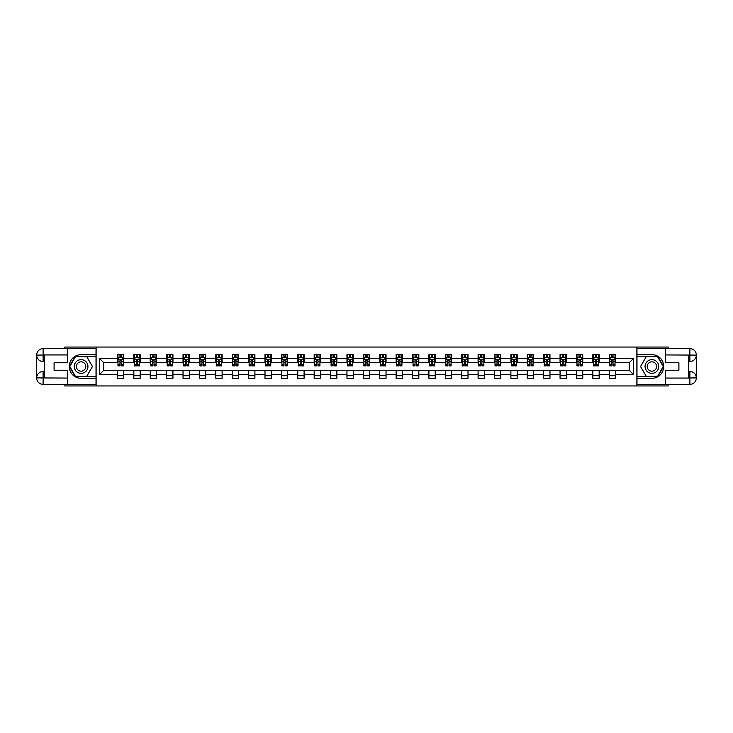 <?xml version="1.0" encoding="UTF-8"?>
<svg xmlns="http://www.w3.org/2000/svg" width="733" height="733" viewBox="0 0 733 733"><rect width="100%" height="100%" fill="white"/><g stroke="black" fill="none" stroke-linecap="round" stroke-linejoin="round"><path stroke-width="1.1" d="M64.816 384.367L64.816 385.943L668.184 385.943L668.184 384.367M668.184 348.633L668.184 347.057L636.876 347.057L636.876 385.943M636.876 347.057L64.816 347.057L64.816 348.633M96.124 385.943L96.124 347.057M615.546 358.51L615.546 354.68L609.242 354.68L609.242 358.51L599.154 358.51L599.154 354.68L592.841 354.68L592.841 358.51L582.753 358.51L582.753 354.68L576.45 354.68L576.45 358.51L566.362 358.51L566.362 354.68L560.058 354.68L560.058 358.51L549.97 358.51L549.97 354.68L543.666 354.68L543.666 358.51L533.578 358.51L533.578 354.68L527.274 354.68L527.274 358.51L517.186 358.51L517.186 354.68L510.883 354.68L510.883 358.51L500.795 358.51L500.795 354.68L494.491 354.68L494.491 358.51L484.403 358.51L484.403 354.68L478.099 354.68L478.099 358.51L468.011 358.51L468.011 354.68L461.708 354.68L461.708 358.51L451.62 358.51L451.62 354.68L445.307 354.68L445.307 358.51L435.219 358.51L435.219 354.68L428.915 354.68L428.915 358.51L418.827 358.51L418.827 354.68L412.523 354.68L412.523 358.51L402.435 358.51L402.435 354.68L396.132 354.68L396.132 358.51L386.044 358.51L386.044 354.68L379.74 354.68L379.74 358.51L369.652 358.51L369.652 354.68L363.348 354.68L363.348 358.51L353.26 358.51L353.26 354.68L346.956 354.68L346.956 358.51L336.868 358.51L336.868 354.68L330.565 354.68L330.565 358.51L320.477 358.51L320.477 354.68L314.173 354.68L314.173 358.51L304.085 358.51L304.085 354.68L297.781 354.68L297.781 358.51L287.693 358.51L287.693 354.68L281.38 354.68L281.38 358.51L271.292 358.51L271.292 354.68L264.989 354.68L264.989 358.51L254.901 358.51L254.901 354.68L248.597 354.68L248.597 358.51L238.509 358.51L238.509 354.68L232.205 354.68L232.205 358.51L222.117 358.51L222.117 354.68L215.814 354.68L215.814 358.51L205.726 358.51L205.726 354.68L199.422 354.68L199.422 358.51L189.334 358.51L189.334 354.68L183.03 354.68L183.03 358.51L172.942 358.51L172.942 354.68L166.638 354.68L166.638 358.51L156.55 358.51L156.55 354.68L150.247 354.68L150.247 358.51L140.159 358.51L140.159 354.68L133.846 354.68L133.846 358.51L123.758 358.51L123.758 354.68L117.454 354.68L117.454 358.51L99.596 358.51L99.596 374.49L103.793 370.284L117.454 370.284L117.454 378.32L123.758 378.32L123.758 370.284L133.846 370.284L133.846 378.32L140.159 378.32L140.159 370.284L150.247 370.284L150.247 378.32L156.55 378.32L156.55 370.284L166.638 370.284L166.638 378.32L172.942 378.32L172.942 370.284L183.03 370.284L183.03 378.32L189.334 378.32L189.334 370.284L199.422 370.284L199.422 378.32L205.726 378.32L205.726 370.284L215.814 370.284L215.814 378.32L222.117 378.32L222.117 370.284L232.205 370.284L232.205 378.32L238.509 378.32L238.509 370.284L248.597 370.284L248.597 378.32L254.901 378.32L254.901 370.284L264.989 370.284L264.989 378.32L271.292 378.32L271.292 370.284L281.38 370.284L281.38 378.32L287.693 378.32L287.693 370.284L297.781 370.284L297.781 378.32L304.085 378.32L304.085 370.284L314.173 370.284L314.173 378.32L320.477 378.32L320.477 370.284L330.565 370.284L330.565 378.32L336.868 378.32L336.868 370.284L346.956 370.284L346.956 378.32L353.26 378.32L353.26 370.284L363.348 370.284L363.348 378.32L369.652 378.32L369.652 370.284L379.74 370.284L379.74 378.32L386.044 378.32L386.044 370.284L396.132 370.284L396.132 378.32L402.435 378.32L402.435 370.284L412.523 370.284L412.523 378.32L418.827 378.32L418.827 370.284L428.915 370.284L428.915 378.32L435.219 378.32L435.219 370.284L445.307 370.284L445.307 378.32L451.62 378.32L451.62 370.284L461.708 370.284L461.708 378.32L468.011 378.32L468.011 370.284L478.099 370.284L478.099 378.32L484.403 378.32L484.403 370.284L494.491 370.284L494.491 378.32L500.795 378.32L500.795 370.284L510.883 370.284L510.883 378.32L517.186 378.32L517.186 370.284L527.274 370.284L527.274 378.32L533.578 378.32L533.578 370.284L543.666 370.284L543.666 378.32L549.97 378.32L549.97 370.284L560.058 370.284L560.058 378.32L566.362 378.32L566.362 370.284L576.45 370.284L576.45 378.32L582.753 378.32L582.753 370.284L592.841 370.284L592.841 378.32L599.154 378.32L599.154 370.284L609.242 370.284L609.242 378.32L615.546 378.32L615.546 370.284L629.207 370.284L629.207 362.716L615.546 362.716L615.546 358.51L633.404 358.51L633.404 374.49L615.546 374.49M609.242 374.49L599.154 374.49M592.841 374.49L582.753 374.49M576.45 374.49L566.362 374.49M560.058 374.49L549.97 374.49M543.666 374.49L533.578 374.49M527.274 374.49L517.186 374.49M510.883 374.49L500.795 374.49M494.491 374.49L484.403 374.49M478.099 374.49L468.011 374.49M461.708 374.49L451.62 374.49M445.307 374.49L435.219 374.49M428.915 374.49L418.827 374.49M412.523 374.49L402.435 374.49M396.132 374.49L386.044 374.49M379.74 374.49L369.652 374.49M363.348 374.49L353.26 374.49M346.956 374.49L336.868 374.49M330.565 374.49L320.477 374.49M314.173 374.49L304.085 374.49M297.781 374.49L287.693 374.49M281.38 374.49L271.292 374.49M264.989 374.49L254.901 374.49M248.597 374.49L238.509 374.49M232.205 374.49L222.117 374.49M215.814 374.49L205.726 374.49M199.422 374.49L189.334 374.49M183.03 374.49L172.942 374.49M166.638 374.49L156.55 374.49M150.247 374.49L140.159 374.49M133.846 374.49L123.758 374.49M117.454 374.49L99.596 374.49M609.242 358.51L609.242 362.716L599.154 362.716L599.154 358.51M592.841 358.51L592.841 362.716L582.753 362.716L582.753 358.51M576.45 358.51L576.45 362.716L566.362 362.716L566.362 358.51M560.058 358.51L560.058 362.716L549.97 362.716L549.97 358.51M543.666 358.51L543.666 362.716L533.578 362.716L533.578 358.51M527.274 358.51L527.274 362.716L517.186 362.716L517.186 358.51M510.883 358.51L510.883 362.716L500.795 362.716L500.795 358.51M494.491 358.51L494.491 362.716L484.403 362.716L484.403 358.51M478.099 358.51L478.099 362.716L468.011 362.716L468.011 358.51M461.708 358.51L461.708 362.716L451.62 362.716L451.62 358.51M445.307 358.51L445.307 362.716L435.219 362.716L435.219 358.51M428.915 358.51L428.915 362.716L418.827 362.716L418.827 358.51M412.523 358.51L412.523 362.716L402.435 362.716L402.435 358.51M396.132 358.51L396.132 362.716L386.044 362.716L386.044 358.51M379.74 358.51L379.74 362.716L369.652 362.716L369.652 358.51M363.348 358.51L363.348 362.716L353.26 362.716L353.26 358.51M346.956 358.51L346.956 362.716L336.868 362.716L336.868 358.51M330.565 358.51L330.565 362.716L320.477 362.716L320.477 358.51M314.173 358.51L314.173 362.716L304.085 362.716L304.085 358.51M297.781 358.51L297.781 362.716L287.693 362.716L287.693 358.51M281.38 358.51L281.38 362.716L271.292 362.716L271.292 358.51M264.989 358.51L264.989 362.716L254.901 362.716L254.901 358.51M248.597 358.51L248.597 362.716L238.509 362.716L238.509 358.51M232.205 358.51L232.205 362.716L222.117 362.716L222.117 358.51M215.814 358.51L215.814 362.716L205.726 362.716L205.726 358.51M199.422 358.51L199.422 362.716L189.334 362.716L189.334 358.51M183.03 358.51L183.03 362.716L172.942 362.716L172.942 358.51M166.638 358.51L166.638 362.716L156.55 362.716L156.55 358.51M150.247 358.51L150.247 362.716L140.159 362.716L140.159 358.51M133.846 358.51L133.846 362.716L123.758 362.716L123.758 358.51M117.454 358.51L117.454 362.716L103.793 362.716L99.596 358.51M103.793 362.716L103.793 370.284M633.404 374.49L629.207 370.284M629.207 362.716L633.404 358.51M117.454 357.301L117.986 357.301M119.983 357.301L121.238 357.301M123.236 357.301L123.758 357.301M117.454 362.615L117.986 362.615M119.983 362.615L121.238 362.615M123.236 362.615L123.758 362.615M117.454 370.385L123.758 370.385M117.454 375.699L123.758 375.699M133.846 370.385L140.159 370.385M133.846 375.699L140.159 375.699M133.846 357.301L134.377 357.301M136.375 357.301L137.63 357.301M139.627 357.301L140.159 357.301M133.846 362.615L134.377 362.615M136.375 362.615L137.63 362.615M139.627 362.615L140.159 362.615M150.247 370.385L156.55 370.385M150.247 375.699L156.55 375.699M150.247 357.301L150.769 357.301M152.766 357.301L154.022 357.301M156.019 357.301L156.55 357.301M150.247 362.615L150.769 362.615M152.766 362.615L154.022 362.615M156.019 362.615L156.55 362.615M166.638 370.385L172.942 370.385M166.638 375.699L172.942 375.699M166.638 357.301L167.161 357.301M169.158 357.301L170.423 357.301M172.411 357.301L172.942 357.301M166.638 362.615L167.161 362.615M169.158 362.615L170.423 362.615M172.411 362.615L172.942 362.615M183.03 370.385L189.334 370.385M183.03 375.699L189.334 375.699M183.03 357.301L183.552 357.301M185.55 357.301L186.814 357.301M188.812 357.301L189.334 357.301M183.03 362.615L183.552 362.615M185.55 362.615L186.814 362.615M188.812 362.615L189.334 362.615M199.422 370.385L205.726 370.385M199.422 375.699L205.726 375.699M199.422 357.301L199.944 357.301M201.942 357.301L203.206 357.301M205.203 357.301L205.726 357.301M199.422 362.615L199.944 362.615M201.942 362.615L203.206 362.615M205.203 362.615L205.726 362.615M215.814 370.385L222.117 370.385M215.814 375.699L222.117 375.699M215.814 357.301L216.336 357.301M218.333 357.301L219.598 357.301M221.595 357.301L222.117 357.301M215.814 362.615L216.336 362.615M218.333 362.615L219.598 362.615M221.595 362.615L222.117 362.615M232.205 370.385L238.509 370.385M232.205 375.699L238.509 375.699M232.205 357.301L232.727 357.301M234.725 357.301L235.989 357.301M237.987 357.301L238.509 357.301M232.205 362.615L232.727 362.615M234.725 362.615L235.989 362.615M237.987 362.615L238.509 362.615M248.597 370.385L254.901 370.385M248.597 375.699L254.901 375.699M248.597 357.301L249.128 357.301M251.117 357.301L252.381 357.301M254.378 357.301L254.901 357.301M248.597 362.615L249.128 362.615M251.117 362.615L252.381 362.615M254.378 362.615L254.901 362.615M264.989 370.385L271.292 370.385M264.989 375.699L271.292 375.699M264.989 357.301L265.52 357.301M267.518 357.301L268.773 357.301M270.77 357.301L271.292 357.301M264.989 362.615L265.52 362.615M267.518 362.615L268.773 362.615M270.77 362.615L271.292 362.615M281.38 370.385L287.693 370.385M281.38 375.699L287.693 375.699M281.38 357.301L281.912 357.301M283.909 357.301L285.164 357.301M287.162 357.301L287.693 357.301M281.38 362.615L281.912 362.615M283.909 362.615L285.164 362.615M287.162 362.615L287.693 362.615M297.781 370.385L304.085 370.385M297.781 375.699L304.085 375.699M297.781 357.301L298.304 357.301M300.301 357.301L301.556 357.301M303.554 357.301L304.085 357.301M297.781 362.615L298.304 362.615M300.301 362.615L301.556 362.615M303.554 362.615L304.085 362.615M314.173 370.385L320.477 370.385M314.173 375.699L320.477 375.699M314.173 357.301L314.695 357.301M316.693 357.301L317.948 357.301M319.945 357.301L320.477 357.301M314.173 362.615L314.695 362.615M316.693 362.615L317.948 362.615M319.945 362.615L320.477 362.615M330.565 370.385L336.868 370.385M330.565 375.699L336.868 375.699M330.565 357.301L331.087 357.301M333.084 357.301L334.349 357.301M336.346 357.301L336.868 357.301M330.565 362.615L331.087 362.615M333.084 362.615L334.349 362.615M336.346 362.615L336.868 362.615M346.956 370.385L353.26 370.385M346.956 375.699L353.26 375.699M346.956 357.301L347.479 357.301M349.476 357.301L350.74 357.301M352.738 357.301L353.26 357.301M346.956 362.615L347.479 362.615M349.476 362.615L350.74 362.615M352.738 362.615L353.26 362.615M363.348 370.385L369.652 370.385M363.348 375.699L369.652 375.699M363.348 357.301L363.87 357.301M365.868 357.301L367.132 357.301M369.13 357.301L369.652 357.301M363.348 362.615L363.87 362.615M365.868 362.615L367.132 362.615M369.13 362.615L369.652 362.615M379.74 370.385L386.044 370.385M379.74 375.699L386.044 375.699M379.74 357.301L380.262 357.301M382.26 357.301L383.524 357.301M385.521 357.301L386.044 357.301M379.74 362.615L380.262 362.615M382.26 362.615L383.524 362.615M385.521 362.615L386.044 362.615M396.132 370.385L402.435 370.385M396.132 375.699L402.435 375.699M396.132 357.301L396.654 357.301M398.651 357.301L399.916 357.301M401.913 357.301L402.435 357.301M396.132 362.615L396.654 362.615M398.651 362.615L399.916 362.615M401.913 362.615L402.435 362.615M412.523 370.385L418.827 370.385M412.523 375.699L418.827 375.699M412.523 357.301L413.055 357.301M415.052 357.301L416.307 357.301M418.305 357.301L418.827 357.301M412.523 362.615L413.055 362.615M415.052 362.615L416.307 362.615M418.305 362.615L418.827 362.615M428.915 370.385L435.219 370.385M428.915 375.699L435.219 375.699M428.915 357.301L429.446 357.301M431.444 357.301L432.699 357.301M434.696 357.301L435.219 357.301M428.915 362.615L429.446 362.615M431.444 362.615L432.699 362.615M434.696 362.615L435.219 362.615M445.307 370.385L451.62 370.385M445.307 375.699L451.62 375.699M445.307 357.301L445.838 357.301M447.836 357.301L449.091 357.301M451.088 357.301L451.62 357.301M445.307 362.615L445.838 362.615M447.836 362.615L449.091 362.615M451.088 362.615L451.62 362.615M461.708 370.385L468.011 370.385M461.708 375.699L468.011 375.699M461.708 357.301L462.23 357.301M464.227 357.301L465.482 357.301M467.48 357.301L468.011 357.301M461.708 362.615L462.23 362.615M464.227 362.615L465.482 362.615M467.48 362.615L468.011 362.615M478.099 370.385L484.403 370.385M478.099 375.699L484.403 375.699M478.099 357.301L478.622 357.301M480.619 357.301L481.883 357.301M483.872 357.301L484.403 357.301M478.099 362.615L478.622 362.615M480.619 362.615L481.883 362.615M483.872 362.615L484.403 362.615M494.491 370.385L500.795 370.385M494.491 375.699L500.795 375.699M494.491 357.301L495.013 357.301M497.011 357.301L498.275 357.301M500.272 357.301L500.795 357.301M494.491 362.615L495.013 362.615M497.011 362.615L498.275 362.615M500.272 362.615L500.795 362.615M510.883 370.385L517.186 370.385M510.883 375.699L517.186 375.699M510.883 357.301L511.405 357.301M513.402 357.301L514.667 357.301M516.664 357.301L517.186 357.301M510.883 362.615L511.405 362.615M513.402 362.615L514.667 362.615M516.664 362.615L517.186 362.615M527.274 370.385L533.578 370.385M527.274 375.699L533.578 375.699M527.274 357.301L527.797 357.301M529.794 357.301L531.058 357.301M533.056 357.301L533.578 357.301M527.274 362.615L527.797 362.615M529.794 362.615L531.058 362.615M533.056 362.615L533.578 362.615M543.666 370.385L549.97 370.385M543.666 375.699L549.97 375.699M543.666 357.301L544.188 357.301M546.186 357.301L547.45 357.301M549.448 357.301L549.97 357.301M543.666 362.615L544.188 362.615M546.186 362.615L547.45 362.615M549.448 362.615L549.97 362.615M560.058 370.385L566.362 370.385M560.058 375.699L566.362 375.699M560.058 357.301L560.589 357.301M562.577 357.301L563.842 357.301M565.839 357.301L566.362 357.301M560.058 362.615L560.589 362.615M562.577 362.615L563.842 362.615M565.839 362.615L566.362 362.615M576.45 370.385L582.753 370.385M576.45 375.699L582.753 375.699M576.45 357.301L576.981 357.301M578.978 357.301L580.234 357.301M582.231 357.301L582.753 357.301M576.45 362.615L576.981 362.615M578.978 362.615L580.234 362.615M582.231 362.615L582.753 362.615M592.841 370.385L599.154 370.385M592.841 375.699L599.154 375.699M592.841 357.301L593.373 357.301M595.37 357.301L596.625 357.301M598.623 357.301L599.154 357.301M592.841 362.615L593.373 362.615M595.37 362.615L596.625 362.615M598.623 362.615L599.154 362.615M609.242 370.385L615.546 370.385M609.242 375.699L615.546 375.699M609.242 357.301L609.764 357.301M611.762 357.301L613.017 357.301M615.014 357.301L615.546 357.301M609.242 362.615L609.764 362.615M611.762 362.615L613.017 362.615M615.014 362.615L615.546 362.615M121.238 356.046L119.983 356.046M123.236 364.548L121.238 364.548L121.238 365.868L123.236 365.868L123.236 359.463L122.182 357.356L119.03 357.356L117.986 359.463L117.986 365.868L119.983 365.868L119.983 364.548L117.986 364.548M117.986 359.463L117.986 354.68M123.236 359.463L123.236 354.68M119.983 357.356L119.983 354.68M121.238 354.68L121.238 357.356M121.238 364.548L121.238 360.251L119.983 360.251L119.983 364.548M84.515 360.581A6.826 6.826 0 0 0 75.187 363.082A6.826 6.826 0 0 0 77.68 372.419A6.826 6.826 0 0 0 87.016 369.918A6.826 6.826 0 0 0 84.515 360.581M83.434 362.45A4.673 4.673 0 0 0 77.047 364.164A4.673 4.673 0 0 0 78.761 370.55A4.673 4.673 0 0 0 85.147 368.836A4.673 4.673 0 0 0 83.434 362.45M86.769 376.322L75.426 376.322L69.754 366.5L75.426 356.678L86.769 356.678L92.44 366.5L86.769 376.322M655.32 360.581A6.826 6.826 0 0 0 645.984 363.082A6.826 6.826 0 0 0 648.485 372.419A6.826 6.826 0 0 0 657.813 369.918A6.826 6.826 0 0 0 655.32 360.581M654.239 362.45A4.673 4.673 0 0 0 647.853 364.164A4.673 4.673 0 0 0 649.566 370.55A4.673 4.673 0 0 0 655.953 368.836A4.673 4.673 0 0 0 654.239 362.45M657.574 376.322L646.231 376.322L640.56 366.5L646.231 356.678L657.574 356.678L663.246 366.5L657.574 376.322M44.53 361.506L43.11 361.506A6.46 6.46 0 0 1 36.65 355.102A6.46 6.46 0 0 1 43.11 348.633L96.023 348.633L96.023 354.68L81.097 354.68A11.82 11.82 0 0 0 69.278 366.5A11.82 11.82 0 0 0 81.097 378.32L96.023 378.32L96.023 384.367L43.11 384.367A6.46 6.46 0 0 1 36.65 377.898A6.46 6.46 0 0 1 43.11 371.494L44.53 371.494M96.023 378.32L96.023 354.68M67.647 348.633L67.647 362.771L54.095 362.771L54.095 370.229L67.647 370.229L67.647 384.367M67.647 354.937L43.11 354.937L43.11 361.506A6.46 6.46 0 0 1 36.65 355.102L36.65 377.898L67.647 378.063M43.11 378.063L43.11 384.367A6.46 6.46 0 0 1 36.65 377.898A6.46 6.46 0 0 1 43.11 371.494L43.11 377.797L44.53 377.797L44.53 355.203L43.11 355.203M96.023 356.357L75.242 356.357L69.388 366.5L75.242 376.643L96.023 376.643M43.11 361.506A6.46 6.46 0 0 1 36.65 355.102L42.945 355.047M688.47 371.494L689.89 371.494A6.46 6.46 0 0 1 696.35 377.898A6.46 6.46 0 0 1 689.89 384.367L636.977 384.367L636.977 378.32L651.903 378.32A11.82 11.82 0 0 0 663.722 366.5A11.82 11.82 0 0 0 651.903 354.68L636.977 354.68L636.977 348.633L689.89 348.633A6.46 6.46 0 0 1 696.35 355.102A6.46 6.46 0 0 1 689.89 361.506L688.47 361.506M636.977 354.68L636.977 378.32M665.353 384.367L665.353 370.229L678.905 370.229L678.905 362.771L665.353 362.771L665.353 348.633M665.353 378.063L689.89 378.063L689.89 371.494A6.46 6.46 0 0 1 696.35 377.898L696.35 355.102L665.353 354.937M689.89 354.937L689.89 348.633A6.46 6.46 0 0 1 696.35 355.102A6.46 6.46 0 0 1 689.89 361.506L689.89 355.203L688.47 355.203L688.47 377.797L689.89 377.797M636.977 376.643L657.758 376.643L663.612 366.5L657.758 356.357L636.977 356.357M689.89 371.494A6.46 6.46 0 0 1 696.35 377.898L690.055 377.953M137.63 356.046L136.375 356.046M139.627 364.548L137.63 364.548L137.63 365.868L139.627 365.868L139.627 359.463L138.583 357.356L135.431 357.356L134.377 359.463L134.377 365.868L136.375 365.868L136.375 364.548L134.377 364.548M134.377 359.463L134.377 354.68M139.627 359.463L139.627 354.68M136.375 357.356L136.375 354.68M137.63 354.68L137.63 357.356M137.63 364.548L137.63 360.251L136.375 360.251L136.375 364.548M154.022 356.046L152.766 356.046M156.019 364.548L154.022 364.548L154.022 365.868L156.019 365.868L156.019 359.463L154.975 357.356L151.823 357.356L150.769 359.463L150.769 365.868L152.766 365.868L152.766 364.548L150.769 364.548M150.769 359.463L150.769 354.68M156.019 359.463L156.019 354.68M152.766 357.356L152.766 354.68M154.022 354.68L154.022 357.356M154.022 364.548L154.022 360.251L152.766 360.251L152.766 364.548M170.423 356.046L169.158 356.046M172.411 364.548L170.423 364.548L170.423 365.868L172.411 365.868L172.411 359.463L171.366 357.356L168.214 357.356L167.161 359.463L167.161 365.868L169.158 365.868L169.158 364.548L167.161 364.548M167.161 359.463L167.161 354.68M172.411 359.463L172.411 354.68M169.158 357.356L169.158 354.68M170.423 354.68L170.423 357.356M170.423 364.548L170.423 360.251L169.158 360.251L169.158 364.548M186.814 356.046L185.55 356.046M188.812 364.548L186.814 364.548L186.814 365.868L188.812 365.868L188.812 359.463L187.758 357.356L184.606 357.356L183.552 359.463L183.552 365.868L185.55 365.868L185.55 364.548L183.552 364.548M183.552 359.463L183.552 354.68M188.812 359.463L188.812 354.68M185.55 357.356L185.55 354.68M186.814 354.68L186.814 357.356M186.814 364.548L186.814 360.251L185.55 360.251L185.55 364.548M203.206 356.046L201.942 356.046M205.203 364.548L203.206 364.548L203.206 365.868L205.203 365.868L205.203 359.463L204.15 357.356L200.998 357.356L199.944 359.463L199.944 365.868L201.942 365.868L201.942 364.548L199.944 364.548M199.944 359.463L199.944 354.68M205.203 359.463L205.203 354.68M201.942 357.356L201.942 354.68M203.206 354.68L203.206 357.356M203.206 364.548L203.206 360.251L201.942 360.251L201.942 364.548M219.598 356.046L218.333 356.046M221.595 364.548L219.598 364.548L219.598 365.868L221.595 365.868L221.595 359.463L220.541 357.356L217.389 357.356L216.336 359.463L216.336 365.868L218.333 365.868L218.333 364.548L216.336 364.548M216.336 359.463L216.336 354.68M221.595 359.463L221.595 354.68M218.333 357.356L218.333 354.68M219.598 354.68L219.598 357.356M219.598 364.548L219.598 360.251L218.333 360.251L218.333 364.548M235.989 356.046L234.725 356.046M237.987 364.548L235.989 364.548L235.989 365.868L237.987 365.868L237.987 359.463L236.933 357.356L233.781 357.356L232.727 359.463L232.727 365.868L234.725 365.868L234.725 364.548L232.727 364.548M232.727 359.463L232.727 354.68M237.987 359.463L237.987 354.68M234.725 357.356L234.725 354.68M235.989 354.68L235.989 357.356M235.989 364.548L235.989 360.251L234.725 360.251L234.725 364.548M252.381 356.046L251.117 356.046M254.378 364.548L252.381 364.548L252.381 365.868L254.378 365.868L254.378 359.463L253.325 357.356L250.173 357.356L249.128 359.463L249.128 365.868L251.117 365.868L251.117 364.548L249.128 364.548M249.128 359.463L249.128 354.68M254.378 359.463L254.378 354.68M251.117 357.356L251.117 354.68M252.381 354.68L252.381 357.356M252.381 364.548L252.381 360.251L251.117 360.251L251.117 364.548M268.773 356.046L267.518 356.046M270.77 364.548L268.773 364.548L268.773 365.868L270.77 365.868L270.77 359.463L269.717 357.356L266.565 357.356L265.52 359.463L265.52 365.868L267.518 365.868L267.518 364.548L265.52 364.548M265.52 359.463L265.52 354.68M270.77 359.463L270.77 354.68M267.518 357.356L267.518 354.68M268.773 354.68L268.773 357.356M268.773 364.548L268.773 360.251L267.518 360.251L267.518 364.548M285.164 356.046L283.909 356.046M287.162 364.548L285.164 364.548L285.164 365.868L287.162 365.868L287.162 359.463L286.117 357.356L282.956 357.356L281.912 359.463L281.912 365.868L283.909 365.868L283.909 364.548L281.912 364.548M281.912 359.463L281.912 354.68M287.162 359.463L287.162 354.68M283.909 357.356L283.909 354.68M285.164 354.68L285.164 357.356M285.164 364.548L285.164 360.251L283.909 360.251L283.909 364.548M301.556 356.046L300.301 356.046M303.554 364.548L301.556 364.548L301.556 365.868L303.554 365.868L303.554 359.463L302.509 357.356L299.357 357.356L298.304 359.463L298.304 365.868L300.301 365.868L300.301 364.548L298.304 364.548M298.304 359.463L298.304 354.68M303.554 359.463L303.554 354.68M300.301 357.356L300.301 354.68M301.556 354.68L301.556 357.356M301.556 364.548L301.556 360.251L300.301 360.251L300.301 364.548M317.948 356.046L316.693 356.046M319.945 364.548L317.948 364.548L317.948 365.868L319.945 365.868L319.945 359.463L318.901 357.356L315.749 357.356L314.695 359.463L314.695 365.868L316.693 365.868L316.693 364.548L314.695 364.548M314.695 359.463L314.695 354.68M319.945 359.463L319.945 354.68M316.693 357.356L316.693 354.68M317.948 354.68L317.948 357.356M317.948 364.548L317.948 360.251L316.693 360.251L316.693 364.548M334.349 356.046L333.084 356.046M336.346 364.548L334.349 364.548L334.349 365.868L336.346 365.868L336.346 359.463L335.293 357.356L332.141 357.356L331.087 359.463L331.087 365.868L333.084 365.868L333.084 364.548L331.087 364.548M331.087 359.463L331.087 354.68M336.346 359.463L336.346 354.68M333.084 357.356L333.084 354.68M334.349 354.68L334.349 357.356M334.349 364.548L334.349 360.251L333.084 360.251L333.084 364.548M350.74 356.046L349.476 356.046M352.738 364.548L350.74 364.548L350.74 365.868L352.738 365.868L352.738 359.463L351.684 357.356L348.532 357.356L347.479 359.463L347.479 365.868L349.476 365.868L349.476 364.548L347.479 364.548M347.479 359.463L347.479 354.68M352.738 359.463L352.738 354.68M349.476 357.356L349.476 354.68M350.74 354.68L350.74 357.356M350.74 364.548L350.74 360.251L349.476 360.251L349.476 364.548M367.132 356.046L365.868 356.046M369.13 364.548L367.132 364.548L367.132 365.868L369.13 365.868L369.13 359.463L368.076 357.356L364.924 357.356L363.87 359.463L363.87 365.868L365.868 365.868L365.868 364.548L363.87 364.548M363.87 359.463L363.87 354.68M369.13 359.463L369.13 354.68M365.868 357.356L365.868 354.68M367.132 354.68L367.132 357.356M367.132 364.548L367.132 360.251L365.868 360.251L365.868 364.548M383.524 356.046L382.26 356.046M385.521 364.548L383.524 364.548L383.524 365.868L385.521 365.868L385.521 359.463L384.468 357.356L381.316 357.356L380.262 359.463L380.262 365.868L382.26 365.868L382.26 364.548L380.262 364.548M380.262 359.463L380.262 354.68M385.521 359.463L385.521 354.68M382.26 357.356L382.26 354.68M383.524 354.68L383.524 357.356M383.524 364.548L383.524 360.251L382.26 360.251L382.26 364.548M399.916 356.046L398.651 356.046M401.913 364.548L399.916 364.548L399.916 365.868L401.913 365.868L401.913 359.463L400.859 357.356L397.707 357.356L396.654 359.463L396.654 365.868L398.651 365.868L398.651 364.548L396.654 364.548M396.654 359.463L396.654 354.68M401.913 359.463L401.913 354.68M398.651 357.356L398.651 354.68M399.916 354.68L399.916 357.356M399.916 364.548L399.916 360.251L398.651 360.251L398.651 364.548M416.307 356.046L415.052 356.046M418.305 364.548L416.307 364.548L416.307 365.868L418.305 365.868L418.305 359.463L417.251 357.356L414.099 357.356L413.055 359.463L413.055 365.868L415.052 365.868L415.052 364.548L413.055 364.548M413.055 359.463L413.055 354.68M418.305 359.463L418.305 354.68M415.052 357.356L415.052 354.68M416.307 354.68L416.307 357.356M416.307 364.548L416.307 360.251L415.052 360.251L415.052 364.548M432.699 356.046L431.444 356.046M434.696 364.548L432.699 364.548L432.699 365.868L434.696 365.868L434.696 359.463L433.643 357.356L430.491 357.356L429.446 359.463L429.446 365.868L431.444 365.868L431.444 364.548L429.446 364.548M429.446 359.463L429.446 354.68M434.696 359.463L434.696 354.68M431.444 357.356L431.444 354.68M432.699 354.68L432.699 357.356M432.699 364.548L432.699 360.251L431.444 360.251L431.444 364.548M449.091 356.046L447.836 356.046M451.088 364.548L449.091 364.548L449.091 365.868L451.088 365.868L451.088 359.463L450.044 357.356L446.883 357.356L445.838 359.463L445.838 365.868L447.836 365.868L447.836 364.548L445.838 364.548M445.838 359.463L445.838 354.68M451.088 359.463L451.088 354.68M447.836 357.356L447.836 354.68M449.091 354.68L449.091 357.356M449.091 364.548L449.091 360.251L447.836 360.251L447.836 364.548M465.482 356.046L464.227 356.046M467.48 364.548L465.482 364.548L465.482 365.868L467.48 365.868L467.48 359.463L466.435 357.356L463.283 357.356L462.23 359.463L462.23 365.868L464.227 365.868L464.227 364.548L462.23 364.548M462.23 359.463L462.23 354.68M467.48 359.463L467.48 354.68M464.227 357.356L464.227 354.68M465.482 354.68L465.482 357.356M465.482 364.548L465.482 360.251L464.227 360.251L464.227 364.548M481.883 356.046L480.619 356.046M483.872 364.548L481.883 364.548L481.883 365.868L483.872 365.868L483.872 359.463L482.827 357.356L479.675 357.356L478.622 359.463L478.622 365.868L480.619 365.868L480.619 364.548L478.622 364.548M478.622 359.463L478.622 354.68M483.872 359.463L483.872 354.68M480.619 357.356L480.619 354.68M481.883 354.68L481.883 357.356M481.883 364.548L481.883 360.251L480.619 360.251L480.619 364.548M498.275 356.046L497.011 356.046M500.272 364.548L498.275 364.548L498.275 365.868L500.272 365.868L500.272 359.463L499.219 357.356L496.067 357.356L495.013 359.463L495.013 365.868L497.011 365.868L497.011 364.548L495.013 364.548M495.013 359.463L495.013 354.68M500.272 359.463L500.272 354.68M497.011 357.356L497.011 354.68M498.275 354.68L498.275 357.356M498.275 364.548L498.275 360.251L497.011 360.251L497.011 364.548M514.667 356.046L513.402 356.046M516.664 364.548L514.667 364.548L514.667 365.868L516.664 365.868L516.664 359.463L515.611 357.356L512.459 357.356L511.405 359.463L511.405 365.868L513.402 365.868L513.402 364.548L511.405 364.548M511.405 359.463L511.405 354.68M516.664 359.463L516.664 354.68M513.402 357.356L513.402 354.68M514.667 354.68L514.667 357.356M514.667 364.548L514.667 360.251L513.402 360.251L513.402 364.548M531.058 356.046L529.794 356.046M533.056 364.548L531.058 364.548L531.058 365.868L533.056 365.868L533.056 359.463L532.002 357.356L528.85 357.356L527.797 359.463L527.797 365.868L529.794 365.868L529.794 364.548L527.797 364.548M527.797 359.463L527.797 354.68M533.056 359.463L533.056 354.68M529.794 357.356L529.794 354.68M531.058 354.68L531.058 357.356M531.058 364.548L531.058 360.251L529.794 360.251L529.794 364.548M547.45 356.046L546.186 356.046M549.448 364.548L547.45 364.548L547.45 365.868L549.448 365.868L549.448 359.463L548.394 357.356L545.242 357.356L544.188 359.463L544.188 365.868L546.186 365.868L546.186 364.548L544.188 364.548M544.188 359.463L544.188 354.68M549.448 359.463L549.448 354.68M546.186 357.356L546.186 354.68M547.45 354.68L547.45 357.356M547.45 364.548L547.45 360.251L546.186 360.251L546.186 364.548M563.842 356.046L562.577 356.046M565.839 364.548L563.842 364.548L563.842 365.868L565.839 365.868L565.839 359.463L564.786 357.356L561.634 357.356L560.589 359.463L560.589 365.868L562.577 365.868L562.577 364.548L560.589 364.548M560.589 359.463L560.589 354.68M565.839 359.463L565.839 354.68M562.577 357.356L562.577 354.68M563.842 354.68L563.842 357.356M563.842 364.548L563.842 360.251L562.577 360.251L562.577 364.548M580.234 356.046L578.978 356.046M582.231 364.548L580.234 364.548L580.234 365.868L582.231 365.868L582.231 359.463L581.177 357.356L578.025 357.356L576.981 359.463L576.981 365.868L578.978 365.868L578.978 364.548L576.981 364.548M576.981 359.463L576.981 354.68M582.231 359.463L582.231 354.68M578.978 357.356L578.978 354.68M580.234 354.68L580.234 357.356M580.234 364.548L580.234 360.251L578.978 360.251L578.978 364.548M596.625 356.046L595.37 356.046M598.623 364.548L596.625 364.548L596.625 365.868L598.623 365.868L598.623 359.463L597.569 357.356L594.417 357.356L593.373 359.463L593.373 365.868L595.37 365.868L595.37 364.548L593.373 364.548M593.373 359.463L593.373 354.68M598.623 359.463L598.623 354.68M595.37 357.356L595.37 354.68M596.625 354.68L596.625 357.356M596.625 364.548L596.625 360.251L595.37 360.251L595.37 364.548M613.017 356.046L611.762 356.046M615.014 364.548L613.017 364.548L613.017 365.868L615.014 365.868L615.014 359.463L613.97 357.356L610.818 357.356L609.764 359.463L609.764 365.868L611.762 365.868L611.762 364.548L609.764 364.548M609.764 359.463L609.764 354.68M615.014 359.463L615.014 354.68M611.762 357.356L611.762 354.68M613.017 354.68L613.017 357.356M613.017 364.548L613.017 360.251L611.762 360.251L611.762 364.548M123.208 359.408L118.013 359.408M117.986 357.484L118.975 357.484M122.246 357.484L123.236 357.484M119.983 361.736L117.986 361.736M123.236 361.736L121.238 361.736M121.238 356.714L119.983 356.714M36.65 377.898A6.46 6.46 0 0 1 43.11 371.494M36.65 355.102A6.46 6.46 0 0 1 43.11 348.633L43.11 354.937M696.35 355.102A6.46 6.46 0 0 1 689.89 361.506M696.35 377.898A6.46 6.46 0 0 1 689.89 384.367L689.89 378.063M139.6 359.408L134.405 359.408M134.377 357.484L135.367 357.484M138.638 357.484L139.627 357.484M136.375 361.736L134.377 361.736M139.627 361.736L137.63 361.736M137.63 356.714L136.375 356.714M155.992 359.408L150.796 359.408M150.769 357.484L151.758 357.484M155.039 357.484L156.019 357.484M152.766 361.736L150.769 361.736M156.019 361.736L154.022 361.736M154.022 356.714L152.766 356.714M172.392 359.408L167.188 359.408M167.161 357.484L168.15 357.484M171.43 357.484L172.411 357.484M169.158 361.736L167.161 361.736M172.411 361.736L170.423 361.736M170.423 356.714L169.158 356.714M188.784 359.408L183.58 359.408M183.552 357.484L184.542 357.484M187.822 357.484L188.812 357.484M185.55 361.736L183.552 361.736M188.812 361.736L186.814 361.736M186.814 356.714L185.55 356.714M205.176 359.408L199.972 359.408M199.944 357.484L200.934 357.484M204.214 357.484L205.203 357.484M201.942 361.736L199.944 361.736M205.203 361.736L203.206 361.736M203.206 356.714L201.942 356.714M221.568 359.408L216.363 359.408M216.336 357.484L217.325 357.484M220.606 357.484L221.595 357.484M218.333 361.736L216.336 361.736M221.595 361.736L219.598 361.736M219.598 356.714L218.333 356.714M237.959 359.408L232.755 359.408M232.727 357.484L233.717 357.484M236.997 357.484L237.987 357.484M234.725 361.736L232.727 361.736M237.987 361.736L235.989 361.736M235.989 356.714L234.725 356.714M254.351 359.408L249.147 359.408M249.128 357.484L250.109 357.484M253.389 357.484L254.378 357.484M251.117 361.736L249.128 361.736M254.378 361.736L252.381 361.736M252.381 356.714L251.117 356.714M270.743 359.408L265.548 359.408M265.52 357.484L266.5 357.484M269.781 357.484L270.77 357.484M267.518 361.736L265.52 361.736M270.77 361.736L268.773 361.736M268.773 356.714L267.518 356.714M287.134 359.408L281.939 359.408M281.912 357.484L282.901 357.484M286.172 357.484L287.162 357.484M283.909 361.736L281.912 361.736M287.162 361.736L285.164 361.736M285.164 356.714L283.909 356.714M303.526 359.408L298.331 359.408M298.304 357.484L299.293 357.484M302.564 357.484L303.554 357.484M300.301 361.736L298.304 361.736M303.554 361.736L301.556 361.736M301.556 356.714L300.301 356.714M319.927 359.408L314.723 359.408M314.695 357.484L315.685 357.484M318.965 357.484L319.945 357.484M316.693 361.736L314.695 361.736M319.945 361.736L317.948 361.736M317.948 356.714L316.693 356.714M336.319 359.408L331.114 359.408M331.087 357.484L332.076 357.484M335.357 357.484L336.346 357.484M333.084 361.736L331.087 361.736M336.346 361.736L334.349 361.736M334.349 356.714L333.084 356.714M352.71 359.408L347.506 359.408M347.479 357.484L348.468 357.484M351.748 357.484L352.738 357.484M349.476 361.736L347.479 361.736M352.738 361.736L350.74 361.736M350.74 356.714L349.476 356.714M369.102 359.408L363.898 359.408M363.87 357.484L364.86 357.484M368.14 357.484L369.13 357.484M365.868 361.736L363.87 361.736M369.13 361.736L367.132 361.736M367.132 356.714L365.868 356.714M385.494 359.408L380.29 359.408M380.262 357.484L381.252 357.484M384.532 357.484L385.521 357.484M382.26 361.736L380.262 361.736M385.521 361.736L383.524 361.736M383.524 356.714L382.26 356.714M401.886 359.408L396.681 359.408M396.654 357.484L397.643 357.484M400.924 357.484L401.913 357.484M398.651 361.736L396.654 361.736M401.913 361.736L399.916 361.736M399.916 356.714L398.651 356.714M418.277 359.408L413.073 359.408M413.055 357.484L414.035 357.484M417.315 357.484L418.305 357.484M415.052 361.736L413.055 361.736M418.305 361.736L416.307 361.736M416.307 356.714L415.052 356.714M434.669 359.408L429.474 359.408M429.446 357.484L430.436 357.484M433.707 357.484L434.696 357.484M431.444 361.736L429.446 361.736M434.696 361.736L432.699 361.736M432.699 356.714L431.444 356.714M451.061 359.408L445.866 359.408M445.838 357.484L446.828 357.484M450.099 357.484L451.088 357.484M447.836 361.736L445.838 361.736M451.088 361.736L449.091 361.736M449.091 356.714L447.836 356.714M467.452 359.408L462.257 359.408M462.23 357.484L463.219 357.484M466.5 357.484L467.48 357.484M464.227 361.736L462.23 361.736M467.48 361.736L465.482 361.736M465.482 356.714L464.227 356.714M483.853 359.408L478.649 359.408M478.622 357.484L479.611 357.484M482.891 357.484L483.872 357.484M480.619 361.736L478.622 361.736M483.872 361.736L481.883 361.736M481.883 356.714L480.619 356.714M500.245 359.408L495.041 359.408M495.013 357.484L496.003 357.484M499.283 357.484L500.272 357.484M497.011 361.736L495.013 361.736M500.272 361.736L498.275 361.736M498.275 356.714L497.011 356.714M516.637 359.408L511.432 359.408M511.405 357.484L512.394 357.484M515.675 357.484L516.664 357.484M513.402 361.736L511.405 361.736M516.664 361.736L514.667 361.736M514.667 356.714L513.402 356.714M533.028 359.408L527.824 359.408M527.797 357.484L528.786 357.484M532.066 357.484L533.056 357.484M529.794 361.736L527.797 361.736M533.056 361.736L531.058 361.736M531.058 356.714L529.794 356.714M549.42 359.408L544.216 359.408M544.188 357.484L545.178 357.484M548.458 357.484L549.448 357.484M546.186 361.736L544.188 361.736M549.448 361.736L547.45 361.736M547.45 356.714L546.186 356.714M565.812 359.408L560.608 359.408M560.589 357.484L561.57 357.484M564.85 357.484L565.839 357.484M562.577 361.736L560.589 361.736M565.839 361.736L563.842 361.736M563.842 356.714L562.577 356.714M582.204 359.408L577.008 359.408M576.981 357.484L577.961 357.484M581.242 357.484L582.231 357.484M578.978 361.736L576.981 361.736M582.231 361.736L580.234 361.736M580.234 356.714L578.978 356.714M598.595 359.408L593.4 359.408M593.373 357.484L594.362 357.484M597.633 357.484L598.623 357.484M595.37 361.736L593.373 361.736M598.623 361.736L596.625 361.736M596.625 356.714L595.37 356.714M614.987 359.408L609.792 359.408M609.764 357.484L610.754 357.484M614.025 357.484L615.014 357.484M611.762 361.736L609.764 361.736M615.014 361.736L613.017 361.736M613.017 356.714L611.762 356.714"/></g></svg>

